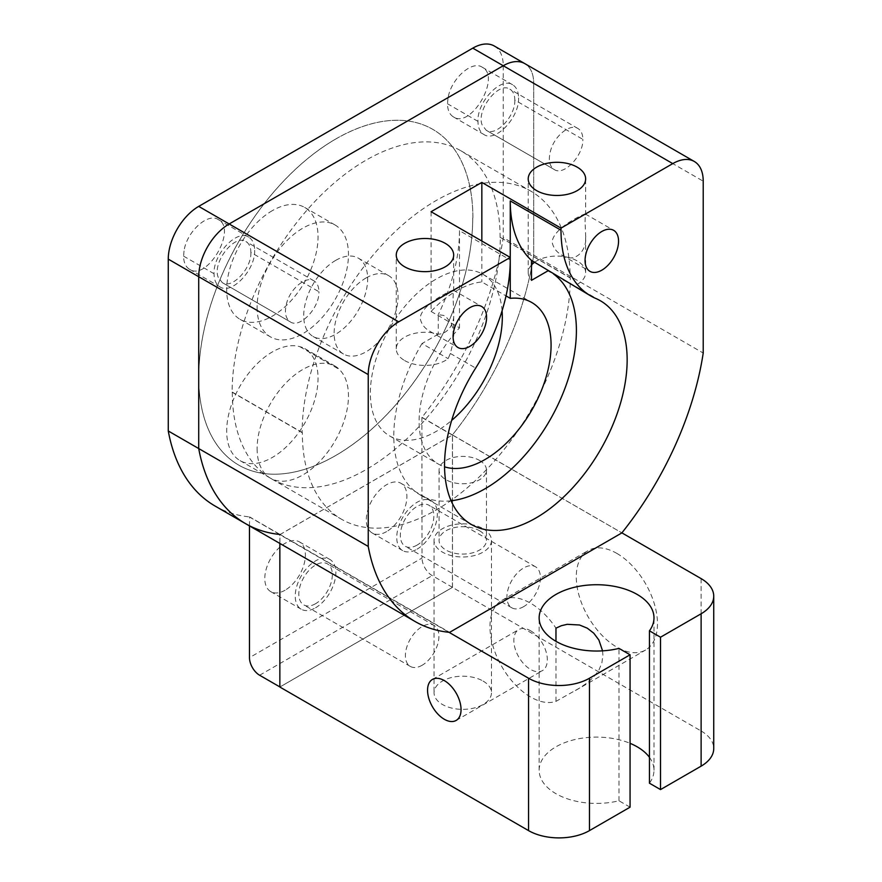 <?xml version="1.0" encoding="UTF-8"?>
<svg xmlns="http://www.w3.org/2000/svg" width="882" height="882" viewBox="0 0 882 882"><rect width="100%" height="100%" fill="white"/><g stroke="black" fill="none" stroke-linecap="round" stroke-linejoin="round"><path stroke-width="0.66" stroke-dasharray="4.41 3.31" d="M483.06 528.682A28.709 16.582 180 0 1 491.472 540.401A28.709 16.582 180 0 1 462.763 556.983A28.709 16.582 180 0 1 434.054 540.401A28.709 16.582 180 0 1 451.771 525.088A28.709 16.582 180 0 1 483.06 528.682M701.124 578.614L701.124 730.991L452.422 587.401L452.422 435.024L279.859 534.657L448.993 632.306M452.422 435.024L621.887 532.871L452.488 434.958L452.488 587.335L279.925 686.957L279.925 534.58L452.334 435.047A241.172 139.246 120 0 0 533.698 255.163L533.698 83.316L533.698 255.163A241.172 139.246 -60 0 1 452.334 435.047L421.883 417.462A241.172 139.246 120 0 0 503.247 237.578L703.219 353.032M483.06 681.058A28.709 16.582 180 0 1 491.472 692.778A28.709 16.582 180 0 1 462.763 709.36A28.709 16.582 180 0 1 434.054 692.778A28.709 16.582 180 0 1 451.771 677.464A28.709 16.582 180 0 1 483.06 681.058M452.422 587.401L279.859 687.034M701.124 730.991A43.064 24.861 180 0 1 713.736 748.564M630.068 807.173L618.988 800.779A57.418 33.152 180 0 1 555.969 793.701A57.418 33.152 180 0 1 539.145 770.251A57.418 33.152 180 0 1 570.356 740.759A57.418 33.152 180 0 1 630.068 743.328M649.439 757.318A57.418 33.152 180 0 1 653.992 770.251A57.418 33.152 180 0 1 649.439 783.194M315.58 603.707A23.682 13.671 -60 0 1 303.739 604.876A23.682 13.671 -60 0 1 303.739 577.523A23.682 13.671 -60 0 1 327.42 563.852A23.682 13.671 -60 0 1 331.059 582.826A23.682 13.671 -60 0 1 315.58 603.707M417.087 545.098A23.682 13.671 -60 0 1 405.246 546.267A23.682 13.671 -60 0 1 405.246 518.925A23.682 13.671 -60 0 1 428.928 505.243A23.682 13.671 -60 0 1 432.566 524.228A23.682 13.671 -60 0 1 417.087 545.098M279.859 543.444L279.859 534.657M618.988 800.779L618.988 648.402M616.871 553.411A57.418 33.152 60 0 1 654.389 604.016A57.418 33.152 60 0 1 645.58 650.023A57.418 33.152 60 0 1 588.162 616.871A57.418 33.152 60 0 1 588.162 550.566A57.418 33.152 60 0 1 616.871 553.411M530.589 630.773A23.682 13.671 60 0 1 546.057 651.644A23.682 13.671 60 0 1 542.43 670.629A23.682 13.671 60 0 1 518.748 656.947A23.682 13.671 60 0 1 518.748 629.594A23.682 13.671 60 0 1 530.589 630.773M602.571 650.85L602.891 655.271L601.866 662.966L598.845 670.221L593.729 677.034L587.225 682.844L579.441 688.136L555.969 701.366A57.418 33.152 60 0 1 500.337 663.926A57.418 33.152 60 0 1 501.88 600.377A57.418 33.152 60 0 1 530.589 603.222A57.418 33.152 60 0 1 555.969 628.16M555.969 701.366L555.969 641.324M523.676 606.629A23.682 13.671 -60 0 1 511.825 607.808A23.682 13.671 -60 0 1 511.825 580.455A23.682 13.671 -60 0 1 535.517 566.784A23.682 13.671 -60 0 1 539.145 585.758A23.682 13.671 -60 0 1 523.676 606.629M422.169 665.237A23.682 13.671 -60 0 1 410.317 666.417A23.682 13.671 -60 0 1 410.317 639.064A23.682 13.671 -60 0 1 434.01 625.382A23.682 13.671 -60 0 1 437.637 644.367A23.682 13.671 -60 0 1 422.169 665.237M315.547 607.786A28.709 16.582 120 0 0 334.3 582.484A28.709 16.582 120 0 0 329.901 559.475A28.709 16.582 120 0 0 315.547 560.897A28.709 16.582 120 0 0 296.793 586.199A28.709 16.582 120 0 0 301.192 609.208A28.709 16.582 120 0 0 315.547 607.786M417.054 549.177A28.709 16.582 120 0 0 435.807 523.875A28.709 16.582 120 0 0 431.408 500.877A28.709 16.582 120 0 0 417.054 502.299A28.709 16.582 120 0 0 398.3 527.59A28.709 16.582 120 0 0 402.699 550.6A28.709 16.582 120 0 0 417.054 549.177M494.317 46.018A43.064 24.861 -60 0 1 503.247 65.731L533.698 83.316A43.064 24.861 120 0 0 524.779 63.603A43.064 24.861 -60 0 1 533.698 83.316L703.219 181.185M257.103 448.618A64.595 37.298 120 0 0 270.476 478.187A64.595 37.298 120 0 0 332.801 444.671A64.595 37.298 120 0 0 339.184 369.36A50.241 29.007 120 0 0 335.16 366.14A50.241 29.007 120 0 0 330.309 364.255A64.595 37.298 120 0 0 282.416 386.779A64.595 37.298 120 0 0 257.103 448.618M257.103 307.311A64.595 37.298 120 0 0 270.476 336.891A64.595 37.298 120 0 0 335.083 299.593A64.595 37.298 120 0 0 335.083 224.998A64.595 37.298 120 0 0 285.294 242.307A64.595 37.298 120 0 0 257.103 307.311M254.644 250.29C255.571 269.826 231.602 295.117 219.982 286.87C216.101 284.5 214.117 280.112 214.039 273.729C213.102 254.214 237.06 228.89 248.702 237.148C252.561 239.507 254.545 243.884 254.644 250.29M518.561 97.913C519.498 117.449 495.53 142.741 483.898 134.494C480.029 132.124 478.044 127.736 477.956 121.352C477.019 101.838 500.976 76.525 512.618 84.771C516.488 87.131 518.473 91.508 518.561 97.913M366.107 277.94A45.225 26.107 -60 0 1 388.719 275.702A45.225 26.107 -60 0 1 395.654 311.941A45.225 26.107 -60 0 1 366.107 351.786A45.225 26.107 -60 0 1 343.495 354.024A45.225 26.107 -60 0 1 336.571 317.796A45.225 26.107 -60 0 1 366.107 277.94M285.095 590.201A28.709 16.582 -60 0 1 270.741 591.624A28.709 16.582 -60 0 1 270.741 558.471A28.709 16.582 -60 0 1 299.45 541.901A28.709 16.582 -60 0 1 303.849 564.899A28.709 16.582 -60 0 1 285.095 590.201M386.603 531.603A28.709 16.582 -60 0 1 372.248 533.026A28.709 16.582 -60 0 1 372.248 499.862A28.709 16.582 -60 0 1 400.957 483.292A28.709 16.582 -60 0 1 405.356 506.301A28.709 16.582 -60 0 1 386.603 531.603M184.029 250.995L183.588 256.144C183.665 262.527 185.65 266.904 189.531 269.286C207.149 281.523 237.644 228.725 218.24 219.563C207.832 212.341 186.532 231.911 184.029 250.995M447.957 98.619L447.505 103.767C447.593 110.151 449.566 114.539 453.447 116.909C471.065 129.158 501.571 76.348 482.167 67.186C471.749 59.965 450.459 79.534 447.957 98.619M335.844 138.937A193.797 111.893 -60 0 1 432.742 129.334A193.797 111.893 -60 0 1 472.884 218.052L472.697 218.163A193.797 111.893 -60 0 1 335.656 455.52A193.797 111.893 -60 0 1 238.757 465.123A193.797 111.893 -60 0 1 198.615 376.405L198.814 376.294A193.797 111.893 -60 0 1 335.844 138.937M249.474 525.893L249.628 516.907L280.079 534.492A241.172 139.246 -60 0 1 245.626 523.676M215.164 506.092A241.172 139.246 120 0 0 249.628 516.907M503.247 65.731L503.247 237.578M421.883 417.462L422.037 558.03L249.474 657.652M335.689 260.377A45.225 26.107 -60 0 1 358.301 258.139A45.225 26.107 -60 0 1 365.236 294.379A45.225 26.107 -60 0 1 335.689 334.223A45.225 26.107 -60 0 1 313.077 336.461A45.225 26.107 -60 0 1 306.153 300.233A45.225 26.107 -60 0 1 335.689 260.377M272.362 210.633A64.595 37.298 120 0 0 226.685 289.748A64.595 37.298 120 0 0 240.058 319.328A64.595 37.298 120 0 0 304.665 282.031A64.595 37.298 120 0 0 304.665 207.435A64.595 37.298 120 0 0 272.362 210.633M308.766 351.797A50.241 29.007 120 0 0 304.742 348.577A50.241 29.007 120 0 0 299.891 346.692A64.595 37.298 120 0 0 251.998 369.216A64.595 37.298 120 0 0 226.685 431.055A64.595 37.298 120 0 0 240.058 460.625A64.595 37.298 120 0 0 302.383 427.108A64.595 37.298 120 0 0 308.766 351.797L339.184 369.36M472.697 218.163L472.73 218.185A193.797 111.893 -60 0 1 388.135 413.217A193.797 111.893 -60 0 1 238.79 465.134A193.797 111.893 -60 0 1 198.659 376.416L198.847 376.305A193.797 111.893 -60 0 1 283.442 181.273A193.797 111.893 -60 0 1 432.775 129.356A193.797 111.893 -60 0 1 472.917 218.075L472.884 218.052M452.488 587.335L432.191 575.604A14.355 8.291 60 0 1 422.037 558.03M299.891 346.692L330.309 364.255M452.488 434.958L422.037 417.373M279.925 534.58L249.474 516.995M500.105 237.501A189.498 109.401 120 0 0 460.856 150.756A189.498 109.401 120 0 0 314.83 201.526A189.498 109.401 120 0 0 232.12 392.225L232.308 392.115A189.498 109.401 120 0 0 271.557 478.86A189.498 109.401 120 0 0 417.583 428.09A189.498 109.401 120 0 0 500.292 237.401L570.114 277.929A189.498 109.401 120 0 0 530.865 191.174A189.498 109.401 120 0 0 384.839 241.944A189.498 109.401 120 0 0 302.129 432.643L302.317 432.533A189.498 109.401 120 0 0 341.566 519.278A189.498 109.401 120 0 0 487.581 468.507A189.498 109.401 120 0 0 570.301 277.819L570.114 277.929M514.823 100.074C515.595 116.204 495.783 137.096 486.191 130.238L482.156 124.946C475.927 110.228 498.661 81.034 509.95 89.247C513.126 91.221 514.757 94.826 514.823 100.074L582.837 139.345C582.759 134.086 581.139 130.481 577.964 128.518C570.312 123.337 555.065 135.299 550.809 149.896C548.086 159.466 549.221 166.003 554.205 169.498C563.785 176.367 583.608 155.475 582.837 139.345M250.896 252.45C251.679 268.58 231.856 289.472 222.275 282.615L218.229 277.323C212 262.604 234.733 233.41 246.034 241.624C249.209 243.597 250.83 247.203 250.896 252.45L318.909 291.71C318.843 286.463 317.211 282.857 314.036 280.895C306.385 275.713 291.137 287.675 286.893 302.272C284.169 311.842 285.305 318.369 290.288 321.875C299.869 328.743 319.681 307.851 318.909 291.71M280.079 534.492L449.6 632.361M479.51 530.732A23.682 13.671 180 0 1 486.445 540.401A23.682 13.671 180 0 1 479.51 550.07A23.682 13.671 180 0 1 453.701 553.036A23.682 13.671 180 0 1 439.071 540.401A23.682 13.671 180 0 1 453.701 527.767A23.682 13.671 180 0 1 479.51 530.732M563.201 280.046L574.414 285.812A28.709 16.582 0 0 0 585.637 272.659A28.709 16.582 0 0 0 566.696 257.07A28.709 16.582 0 0 0 534.867 262.053M531.482 264.975A28.709 16.582 0 0 0 528.219 272.659A28.709 16.582 0 0 0 531.482 280.333M585.064 221.834L585.317 213.962C585.615 213.069 553.257 227.512 552.132 242.032C553.201 247.721 556.454 252.098 561.9 255.152C574.502 263.729 587.456 251.183 585.637 235.472L585.064 221.834M574.414 285.812L550.566 272.042M404.662 360.562A28.709 16.582 0 0 0 448.122 358.643L450.371 353.484L453.403 341.18L452.962 328.799L451.132 323.099L445.895 316.605L443.536 315.403L438.266 314.665L438.266 334.157A28.709 16.582 0 0 0 396.261 348.842A28.709 16.582 0 0 0 404.662 360.562M453.094 298.017L453.348 290.156C453.646 289.252 421.298 303.695 420.174 318.226C421.243 323.903 424.496 328.28 429.942 331.334C442.543 339.923 455.487 327.365 453.679 311.655L453.094 298.017M438.266 334.157L421.982 343.561L448.122 358.643M502.078 310.762A93.316 53.868 120 0 0 482.994 274.346A93.316 53.868 120 0 0 436.336 278.966A93.316 53.868 120 0 0 375.379 361.19A93.316 53.868 120 0 0 389.679 435.962A93.316 53.868 120 0 0 436.336 431.342A93.316 53.868 120 0 0 451.661 420.416M431.077 211.713L431.077 311.456A93.316 53.868 -60 0 1 456.678 290.707A93.316 53.868 -60 0 1 481.837 281.942L506.025 295.911M431.077 311.456L459.5 327.861A93.316 53.868 120 0 0 438.442 464.119A93.316 53.868 120 0 0 444.561 466.821M302.317 432.533L232.308 392.115M500.292 237.401L570.301 277.819M232.12 392.225L302.129 432.643M510.259 257.434L510.259 259.97L459.5 230.665L459.5 327.861M481.837 241.018L481.837 281.942M421.982 343.561A129.125 74.551 120 0 0 420.538 495.133A129.125 74.551 120 0 0 451.11 500.789M553.631 274.07A129.125 74.551 120 0 0 549.662 271.48A129.125 74.551 120 0 0 548.207 270.686M459.5 230.665A143.557 82.886 -60 0 1 438.266 314.665M479.51 460.404A23.682 13.671 180 0 1 486.445 470.073A23.682 13.671 180 0 1 462.763 483.755A23.682 13.671 180 0 1 439.071 470.073A23.682 13.671 180 0 1 453.701 457.438A23.682 13.671 180 0 1 479.51 460.404M259.617 675.237L432.191 575.604M214.039 273.729L183.588 256.144M477.956 121.352L447.505 103.767M450.371 353.484L475.663 368.081M595.835 298.491L570.61 283.927M456.148 720.44L542.43 670.629M432.467 679.416L518.748 629.594M575.417 690.54L645.58 650.023M501.88 600.377L588.162 550.566M434.054 540.401L434.054 692.778M491.472 540.401L491.472 692.778M535.517 566.784L428.928 505.243M511.825 607.808L405.246 546.267M434.01 625.382L327.42 563.852M410.317 666.417L303.739 604.876M653.992 770.251L653.992 617.874M539.145 770.251L539.145 617.874M388.719 275.702L358.301 258.139M343.495 354.024L313.077 336.461M189.531 269.286L219.982 286.87M218.24 219.563L248.702 237.148M453.447 116.909L483.898 134.494M482.167 67.186L512.618 84.771M304.742 348.577L335.16 366.14M240.058 319.328L270.476 336.891M304.665 207.435L335.083 224.998M240.058 460.625L270.476 478.187M431.408 500.877L400.957 483.292M402.699 550.6L372.248 533.026M329.901 559.475L299.45 541.901M301.192 609.208L270.741 591.624M585.637 272.659L585.637 235.472M585.637 214.833L585.637 178.892M528.219 272.659L528.219 178.892M453.679 336.274L453.679 311.655M453.679 291.016L453.679 255.074M396.261 348.842L396.261 255.074M389.679 435.962L438.442 464.119M482.994 274.346L531.758 302.493M271.557 478.86L341.566 519.278M460.856 150.756L530.865 191.174M290.288 321.875L222.275 282.615M314.036 280.895L246.034 241.624M313.959 280.851L245.957 241.58M222.352 282.659L290.365 321.919M554.205 169.498L486.191 130.238M577.964 128.518L509.95 89.247M577.886 128.474L509.873 89.203M486.269 130.282L554.282 169.542M420.538 495.133L471.286 524.437M549.662 271.48L600.41 300.784M429.942 331.334L458.001 347.541M453.348 290.156L481.682 306.506M561.9 255.152L589.959 271.347M585.317 213.962L613.64 230.323M439.071 470.073L439.071 540.401M486.445 470.073L486.445 540.401"/><path stroke-width="1.32" d="M528.561 678.236A43.064 24.861 0 0 0 589.463 678.236L589.463 830.612A43.064 24.861 180 0 1 528.561 830.612L528.561 678.236L448.993 632.306M589.463 678.236L630.068 654.797L630.068 807.173L589.463 830.612M649.439 630.817L660.519 637.212L660.519 789.588L649.439 783.194L649.439 630.817A57.418 33.152 180 0 0 653.992 617.874A57.418 33.152 180 0 0 621.104 587.908A57.418 33.152 180 0 0 560.114 592.263A57.418 33.152 0 0 0 552.198 596.827A57.418 33.152 180 0 0 539.145 617.874A57.418 33.152 180 0 0 555.969 641.324A57.418 33.152 180 0 0 618.988 648.402L630.068 654.797M660.519 637.212L701.124 613.773A43.064 24.861 0 0 0 713.736 596.188A43.064 24.861 0 0 0 701.124 578.614L621.887 532.871A241.172 139.246 120 0 0 703.219 353.032L703.219 181.185A43.064 24.861 120 0 0 694.299 161.472A43.064 24.861 120 0 0 672.768 163.611L561.007 228.129L561.007 230.224A143.557 82.886 120 0 0 590.742 295.944A143.557 82.886 120 0 0 595.835 298.491A129.125 74.551 120 0 1 600.41 300.784A129.125 74.551 120 0 1 600.41 449.886A129.125 74.551 120 0 1 471.286 524.437A129.125 74.551 120 0 1 475.663 368.081A143.557 82.886 120 0 0 510.259 259.97L510.259 298.348L506.025 295.911M528.561 830.612L279.859 687.034L279.859 543.444M713.736 596.188L713.736 748.564A43.064 24.861 180 0 1 701.124 766.149L701.124 613.773M660.519 789.588L701.124 766.149M630.068 743.328A57.418 33.152 180 0 1 649.439 757.318M444.308 680.584A23.682 13.671 60 0 1 459.776 701.455A23.682 13.671 60 0 1 456.148 720.44A23.682 13.671 60 0 1 432.467 706.769A23.682 13.671 60 0 1 432.467 679.416A23.682 13.671 60 0 1 444.308 680.584M602.571 650.85L598.867 639.99L593.762 633.188L587.291 628.182L579.518 624.996L567.225 624.313L561.349 625.713L555.969 628.16L555.969 641.324M561.007 228.129L481.837 182.42L431.077 211.713L510.259 257.434L398.686 321.842A43.064 24.861 120 0 0 368.235 374.585L198.715 276.716A43.064 24.861 -60 0 1 229.166 223.973A43.064 24.861 120 0 0 198.715 276.716L198.715 448.552L168.264 430.978L168.264 259.132A43.064 24.861 -60 0 1 198.715 206.388L472.785 48.146A43.064 24.861 -60 0 1 494.317 46.018L524.779 63.603A43.064 24.861 120 0 0 503.247 65.731L229.166 223.973L503.247 65.731A43.064 24.861 -60 0 1 524.779 63.603L694.299 161.472M168.264 430.978A241.172 139.246 120 0 0 215.164 506.092L245.615 523.676A241.172 139.246 -60 0 1 198.715 448.552A241.172 139.246 120 0 0 245.615 523.676A241.172 139.246 120 0 0 280.079 534.492M279.859 686.924L259.617 675.237A14.355 8.291 -120 0 1 249.474 657.652L249.474 525.893M618.547 241.172A23.682 13.671 120 0 0 613.64 230.323A23.682 13.671 120 0 0 601.8 231.492A23.682 13.671 120 0 0 586.332 252.373A23.682 13.671 120 0 0 589.959 271.347A23.682 13.671 120 0 0 608.216 265.008A23.682 13.671 120 0 0 618.547 241.172M486.588 317.355A23.682 13.671 120 0 0 481.682 306.506A23.682 13.671 120 0 0 469.841 307.686A23.682 13.671 120 0 0 454.362 328.556A23.682 13.671 120 0 0 458.001 347.541A23.682 13.671 120 0 0 476.247 341.191A23.682 13.671 120 0 0 486.588 317.355M368.235 374.585L368.235 546.432A241.172 139.246 120 0 0 415.146 621.545A241.172 139.246 120 0 0 449.6 632.361L621.854 532.915M550.566 272.042L548.207 270.686L531.482 280.333L531.482 260.399A143.557 82.886 -60 0 1 510.259 200.92L510.259 259.97M168.264 259.132L198.715 276.716L198.715 448.552L368.235 546.432M531.482 260.399L590.742 295.944M534.867 262.053A28.709 16.582 0 0 0 531.482 264.975M536.631 167.161A28.709 16.582 0 0 0 528.219 178.892A28.709 16.582 0 0 0 536.631 190.611A28.709 16.582 0 0 0 567.92 194.205A28.709 16.582 0 0 0 585.637 178.892A28.709 16.582 0 0 0 567.92 163.567A28.709 16.582 0 0 0 536.631 167.161M404.662 243.355A28.709 16.582 0 0 0 396.261 255.074A28.709 16.582 0 0 0 404.662 266.794A28.709 16.582 0 0 0 435.951 270.388A28.709 16.582 0 0 0 453.679 255.074A28.709 16.582 0 0 0 435.951 239.761A28.709 16.582 0 0 0 404.662 243.355M451.661 420.416A93.316 53.868 120 0 0 502.078 310.762M444.561 466.821A93.316 53.868 120 0 0 534.547 405.191A93.316 53.868 120 0 0 531.758 302.493A93.316 53.868 120 0 0 510.259 298.348M481.837 182.42L481.837 241.018M451.11 500.789A129.125 74.551 120 0 0 559.662 401.101A129.125 74.551 120 0 0 553.631 274.07M672.768 163.611L472.785 48.146M198.715 206.388L398.686 321.842M510.259 200.92L561.007 230.224M245.626 523.676L415.146 621.545"/></g></svg>
